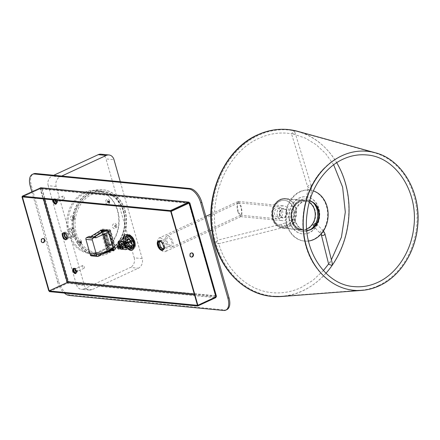 <?xml version="1.0" encoding="UTF-8"?>
<svg xmlns="http://www.w3.org/2000/svg" width="440" height="440" viewBox="0 0 440 440"><rect width="100%" height="100%" fill="white"/><g stroke="black" fill="none" stroke-linecap="round" stroke-linejoin="round"><path stroke-width="0.33" stroke-dasharray="2.2 1.65" d="M54.032 199.964A2.096 1.084 65.2 0 1 54.423 199.436A2.096 1.084 65.2 0 1 56.502 201.454A2.096 1.084 65.2 0 1 56.48 202.939M55.072 200.068A2.096 1.084 65.2 0 1 55.506 198.935A2.096 1.084 65.2 0 1 57.585 200.954A2.096 1.084 65.2 0 1 57.266 202.736A2.096 1.084 65.2 0 1 56.474 202.615M67.315 236.247A3.724 1.931 65.2 0 1 66.748 239.421A3.724 1.931 65.2 0 1 66.44 239.509A3.724 1.931 65.2 0 0 66.748 239.421A3.724 1.931 65.2 0 0 67.315 236.247A3.724 1.931 65.2 0 0 63.619 232.656A3.724 1.931 65.2 0 1 67.315 236.247M64.059 232.947A3.724 1.931 65.2 0 1 64.702 232.155A3.724 1.931 65.2 0 1 68.398 235.741A3.724 1.931 65.2 0 1 67.837 238.915A3.724 1.931 65.2 0 1 66.814 238.898M74.613 268.807A2.096 1.084 65.2 0 1 76.269 270.859A2.096 1.084 65.2 0 1 76.252 272.338M74.855 269.016A2.096 1.084 65.2 0 1 75.273 268.334A2.096 1.084 65.2 0 1 77.352 270.353A2.096 1.084 65.2 0 1 77.033 272.14A2.096 1.084 65.2 0 1 76.246 272.019M132.358 240.955A6.754 3.498 65.2 0 1 132.963 242.622A6.754 3.498 65.2 0 1 133.331 244.613M131.236 248.545A6.754 3.498 65.2 0 1 125.241 241.874A6.754 3.498 65.2 0 1 125.681 236.544M126.847 235.961A6.754 3.498 65.2 0 1 127.347 235.615A6.754 3.498 65.2 0 1 134.046 242.121A6.754 3.498 65.2 0 1 133.023 247.869A6.754 3.498 65.2 0 1 132.44 248.034M132.319 248.045A6.754 3.498 65.2 0 1 126.324 241.368A6.754 3.498 65.2 0 1 126.764 236.044M226.875 309.634A13.97 7.238 65.2 0 1 224.714 309.975L70.252 294.971A13.97 7.238 65.2 0 1 58.559 281.182L31.372 185.752A13.97 7.238 65.2 0 1 33.495 173.855M112.162 249.062L108.207 248.677L102.894 230.027L109.555 230.67L114.868 249.326L113.328 249.178M159.632 240.961A4.752 2.458 65.2 0 1 160.149 240.537A4.752 2.458 65.2 0 1 163.576 242.429L165.077 247.693A4.752 2.458 65.2 0 1 164.137 249.156A4.752 2.458 65.2 0 1 163.482 249.277M58.559 281.182L57.47 281.683L31.856 191.757M57.47 281.683A13.97 7.238 -114.8 0 0 59.241 286.215M59.274 286.291A13.97 7.238 -114.8 0 0 64.372 293.084M108.196 231.149L113.509 249.799M111.568 249.612L107.124 249.178L101.811 230.527L102.894 230.027M104.577 231.049L101.376 230.742L101.833 230.527L105.55 230.89M159.511 240.922A4.752 2.458 65.2 0 1 162.492 242.93L163.037 244.838M163.636 246.95L163.994 248.193A4.752 2.458 65.2 0 1 163.433 249.392M108.207 248.677L107.124 249.178M109.555 230.67L108.466 231.176M114.868 249.326L113.784 249.827M163.576 242.429L162.492 242.93M165.077 247.693L163.994 248.193M42.62 242.616A2.096 1.716 -84.5 0 1 42.405 242.611A2.096 1.716 -84.5 0 1 40.981 241.28A2.096 1.716 -84.5 0 1 42.806 238.441A2.096 1.716 -84.5 0 1 43.021 238.48M191.329 257.059A2.096 1.716 -84.5 0 1 191.114 257.054A2.096 1.716 -84.5 0 1 189.69 255.723A2.096 1.716 -84.5 0 1 191.516 252.885A2.096 1.716 -84.5 0 1 191.73 252.923M53.543 199.92A2.794 1.447 65.2 0 1 54.126 198.803A2.794 1.447 65.2 0 1 56.898 201.493A2.794 1.447 65.2 0 1 56.474 203.874A2.794 1.447 65.2 0 1 56.155 203.946M73.634 268.4A2.794 1.447 65.2 0 1 73.898 268.202A2.794 1.447 65.2 0 1 76.67 270.897A2.794 1.447 65.2 0 1 76.246 273.273A2.794 1.447 65.2 0 1 75.928 273.345M125.301 234.795A8.382 4.34 65.2 0 1 125.582 234.641A8.382 4.34 65.2 0 1 133.892 242.71A8.382 4.34 65.2 0 1 132.621 249.854A8.382 4.34 65.2 0 1 132.325 249.964M128.986 249.051A8.382 4.34 65.2 0 1 124.306 241.78A8.382 4.34 65.2 0 1 123.838 237.936M123.239 239.041A8.382 4.34 -114.8 0 0 123.728 242.049A8.382 4.34 -114.8 0 0 127.754 248.787M158.631 240.867A5.121 2.651 65.2 0 1 158.906 240.702A5.121 2.651 65.2 0 1 163.988 245.636A5.121 2.651 65.2 0 1 163.213 249.997A5.121 2.651 65.2 0 1 162.905 250.096M55.512 200.112A2.794 1.447 -114.8 0 0 53.548 199.067A2.794 1.447 -114.8 0 0 53.009 199.865M100.782 230.582L106.332 250.058L110.913 250.503M101.321 230.17L101.228 229.84L108.68 230.56L114.367 250.514L113.691 250.448M110.963 250.184L106.909 249.794L101.409 230.489M40.321 187.836L40.519 188.529L41.531 188.936L42.108 188.667L40.073 188.546L66.825 282.464L67.975 281.765M67.749 282.111L68.552 281.496L67.502 283.267L67.309 282.574M48.752 290.834L67.249 282.507M44.407 199.029L41.531 188.936L40.496 188.59L22.534 196.906M22.396 196.73L40.496 188.59L43.444 198.935M189.206 203.032L40.519 188.529L22.446 196.9M40.519 188.529L188.931 202.879M40.887 187.754L42.108 188.667L189.651 203L216.09 295.823L215.512 296.093L215.534 296.907L197.461 305.277M49.434 291.632L67.502 283.267L215.716 297.66L215.518 296.967L197.549 305.283M194.513 294.927L215.518 296.967L215.512 296.093L188.782 202.989L215.512 296.093L194.26 294.03M216.299 296.709L216.09 295.823L216.436 296.241M188.782 202.989L189.068 203.264L188.342 203.192M215.963 296.951L215.534 296.907M106.332 250.058L106.909 249.794M100.645 230.104L101.228 229.84M113.79 250.784L114.367 250.514M108.103 230.83L108.68 230.56M170.484 245.405A4.191 2.173 65.2 0 1 167.167 241.846A4.191 2.173 65.2 0 1 167.613 237.699A4.191 2.173 65.2 0 1 168.262 237.595A4.191 2.173 65.2 0 1 171.578 241.159A4.191 2.173 65.2 0 1 171.132 245.306A4.191 2.173 65.2 0 1 170.484 245.405M160.419 246.246A4.191 2.173 65.2 0 1 159.5 243.029M160.144 241.197A4.191 2.173 65.2 0 1 160.38 241.043A4.191 2.173 65.2 0 1 161.029 240.944A4.191 2.173 65.2 0 1 164.351 244.503A4.191 2.173 65.2 0 1 163.906 248.65A4.191 2.173 65.2 0 1 163.636 248.738M281.094 211.255A4.191 3.432 -84.5 0 1 277.437 216.931A4.191 3.432 -84.5 0 1 274.588 214.269A4.191 3.432 -84.5 0 1 278.245 208.588A4.191 3.432 -84.5 0 1 281.094 211.255M286.418 211.772A4.191 3.432 -84.5 0 1 282.761 217.448A4.191 3.432 -84.5 0 1 279.912 214.786A4.191 3.432 -84.5 0 1 283.569 209.105A4.191 3.432 -84.5 0 1 286.418 211.772M237.969 212.13C236.874 207.746 236.72 204.402 237.512 202.097L238.365 201.443L241.01 205.942C242.11 210.326 242.259 213.67 241.466 215.974L240.614 216.629L237.969 212.13M160.166 237.908A7.453 3.861 65.2 0 1 166.067 244.239A7.453 3.861 65.2 0 1 165.275 251.609A7.453 3.861 65.2 0 1 164.12 251.79A7.453 3.861 65.2 0 1 158.219 245.46A7.453 3.861 65.2 0 1 159.011 238.09A7.453 3.861 65.2 0 1 160.166 237.908M277.382 215.958A7.453 6.1 -84.5 0 1 283.888 205.865A7.453 6.1 -84.5 0 1 288.948 210.601A7.453 6.1 -84.5 0 1 282.447 220.693A7.453 6.1 -84.5 0 1 277.382 215.958M241.098 214.676C241.742 212.801 241.615 210.084 240.73 206.525L238.579 202.868L237.886 203.396C237.243 205.271 237.364 207.988 238.255 211.547L240.405 215.204L241.098 214.676M282.541 210.584A6.056 4.956 -84.5 0 1 277.255 218.785A6.056 4.956 -84.5 0 1 273.141 214.935A6.056 4.956 -84.5 0 1 278.427 206.734A6.056 4.956 -84.5 0 1 282.541 210.584M170.979 247.143A6.056 3.135 65.2 0 1 166.183 241.995A6.056 3.135 65.2 0 1 166.826 236.011A6.056 3.135 65.2 0 1 167.767 235.862A6.056 3.135 65.2 0 1 172.562 241.005A6.056 3.135 65.2 0 1 171.913 246.994A6.056 3.135 65.2 0 1 170.979 247.143M289.284 218.064A18.628 15.246 -84.5 0 1 306.273 196.806A18.628 15.246 -84.5 0 1 319.66 212.63A18.628 15.246 -84.5 0 1 302.671 233.888A18.628 15.246 -84.5 0 1 289.284 218.064M289.014 218.037A18.628 15.246 -84.5 0 1 306.004 196.785A18.628 15.246 -84.5 0 1 319.396 212.608A18.628 15.246 -84.5 0 1 302.407 233.86A18.628 15.246 -84.5 0 1 289.014 218.037M287.04 212.586A4.752 3.889 -84.5 0 1 282.706 218.004A4.752 3.889 -84.5 0 1 279.29 213.972A4.752 3.889 -84.5 0 1 283.624 208.549A4.752 3.889 -84.5 0 1 287.04 212.586M287.304 212.614A4.752 3.889 -84.5 0 1 282.975 218.031A4.752 3.889 -84.5 0 1 279.56 213.994A4.752 3.889 -84.5 0 1 283.894 208.577A4.752 3.889 -84.5 0 1 287.304 212.614M306.796 230.483A14.9 12.194 -84.5 0 1 305.695 230.439A14.9 12.194 -84.5 0 1 294.982 217.745A14.9 12.194 -84.5 0 1 303.182 201.724A14.9 12.194 -84.5 0 1 308.577 200.772A14.9 12.194 -84.5 0 1 309.666 200.943M309.645 201.014A14.9 12.194 95.5 0 0 308.044 200.722A14.9 12.194 95.5 0 0 302.649 201.674A14.9 12.194 95.5 0 0 294.448 217.696A14.9 12.194 95.5 0 0 305.162 230.384A14.9 12.194 95.5 0 0 306.79 230.412M299.805 191.697A25.608 20.96 -84.5 0 1 309.078 190.064A25.608 20.96 -84.5 0 1 327.492 211.871A25.608 20.96 -84.5 0 1 313.395 239.41A25.608 20.96 -84.5 0 1 304.128 241.043A25.608 20.96 -84.5 0 1 285.709 219.236A25.608 20.96 -84.5 0 1 299.805 191.697M308.468 241.043A25.608 20.96 -84.5 0 1 304.661 241.098A25.608 20.96 -84.5 0 1 286.242 219.285A25.608 20.96 -84.5 0 1 300.339 191.747A25.608 20.96 -84.5 0 1 309.611 190.113A25.608 20.96 -84.5 0 1 313.341 190.899M217.431 240.416L216.458 241.912L218.191 243.078L218.559 243.788L216.255 242.93L217.657 240.174C206.377 200.86 226.171 152.361 259.006 138.314C268.362 134.019 277.932 132.33 287.711 133.249L291.495 133.755L293.953 131.032L295.053 132.66L293.661 134.173L305.36 138.105L316.173 144.689L325.727 153.692L333.668 164.808M325.974 273.229A83.435 68.283 -84.5 0 1 302.759 290.752A83.435 68.283 -84.5 0 1 282.243 296.17A83.435 68.283 -84.5 0 1 213.24 230.835A83.435 68.283 -84.5 0 1 258.478 135.311A83.435 68.283 -84.5 0 1 298.21 131.758A83.435 68.283 -84.5 0 1 336.71 162.685M329.054 263.533L330.22 262.07L332.272 263.312M293.793 134.195L291.935 133.216L291.495 133.755L307.687 186.84A1.865 1.034 163 0 0 308.462 187.391A1.865 1.034 163 0 0 309.04 187.424A1.865 1.034 163 0 0 311.25 185.757A1.865 1.034 163 0 0 310.481 185.207A1.865 1.034 163 0 0 309.898 185.174A1.865 1.034 163 0 0 307.687 186.84L307.802 189.59L311.476 190.179L307.802 189.59L306.042 200.536L309.634 201.047M378.417 285.632A69.669 57.019 -84.5 0 1 361.284 290.158A69.669 57.019 -84.5 0 1 315.48 266.514A69.669 57.019 -84.5 0 1 325.116 167.255A69.669 57.019 -84.5 0 1 341.44 155.837A69.669 57.019 -84.5 0 1 374.622 152.867A69.669 57.019 -84.5 0 1 417.043 215.622A69.669 57.019 -84.5 0 1 378.417 285.632M309.601 201.163L306.377 200.58M307.824 200.701L306.042 200.536M293.568 219.027C292.424 220.094 292.754 221.254 294.558 222.497C295.504 221.524 295.174 220.363 293.568 219.027L284.636 223.075A1.865 0.963 65.2 0 1 284.928 223.031A1.865 0.963 65.2 0 1 286.484 224.868A1.865 0.963 65.2 0 1 286.204 226.457A1.865 0.963 65.2 0 1 285.912 226.501A1.865 0.963 65.2 0 1 284.356 224.664A1.865 0.963 65.2 0 1 284.636 223.075L281.468 224.169L282.375 227.782L281.468 224.169L217.657 240.174M294.558 222.497L286.204 226.457L282.375 227.782L218.559 243.788M76.175 271.513A1.535 0.797 -114.8 0 0 76.56 271.667A1.535 0.797 -114.8 0 0 76.802 271.634A1.535 0.797 -114.8 0 0 76.962 270.111A1.535 0.797 -114.8 0 0 75.746 268.807A1.535 0.797 -114.8 0 0 75.51 268.846A1.535 0.797 -114.8 0 0 75.196 269.396M82.973 265.457A1.535 0.797 -114.8 0 0 82.737 265.496A1.535 0.797 -114.8 0 0 82.572 267.02A1.535 0.797 -114.8 0 0 83.793 268.323A1.535 0.797 -114.8 0 0 84.029 268.285A1.535 0.797 -114.8 0 0 84.194 266.767A1.535 0.797 -114.8 0 0 82.973 265.457M71.445 236.088C72.342 236.044 72.595 235.24 72.204 233.684L69.96 230.879C69.003 230.956 68.684 231.787 69.008 233.371L71.445 236.088L71.868 236.022L67.441 238.073A2.794 1.447 -114.8 0 0 67.744 235.306A2.794 1.447 -114.8 0 0 65.527 232.936A2.794 1.447 -114.8 0 0 65.098 233.002A2.794 1.447 -114.8 0 0 64.73 233.338M66.952 238.134A2.794 1.447 -114.8 0 0 67.012 238.139A2.794 1.447 -114.8 0 0 67.441 238.073M69.96 230.879L65.098 233.002M56.408 202.114A1.535 0.797 -114.8 0 0 56.793 202.268A1.535 0.797 -114.8 0 0 57.03 202.23A1.535 0.797 -114.8 0 0 57.195 200.712A1.535 0.797 -114.8 0 0 55.979 199.403A1.535 0.797 -114.8 0 0 55.737 199.441A1.535 0.797 -114.8 0 0 55.418 200.101M63.206 196.059A1.535 0.797 -114.8 0 0 62.97 196.091A1.535 0.797 -114.8 0 0 62.805 197.615A1.535 0.797 -114.8 0 0 64.02 198.919A1.535 0.797 -114.8 0 0 64.257 198.88A1.535 0.797 -114.8 0 0 64.422 197.362A1.535 0.797 -114.8 0 0 63.206 196.059M74.602 233.915A31.664 25.916 95.5 0 0 96.118 254.051A31.664 25.916 95.5 0 0 123.756 211.156A31.664 25.916 95.5 0 0 102.24 191.021A31.664 25.916 95.5 0 0 74.602 233.915M68.211 233.294A31.664 25.916 95.5 0 0 89.727 253.435A31.664 25.916 95.5 0 0 117.365 210.535A31.664 25.916 95.5 0 0 95.849 190.399A31.664 25.916 95.5 0 0 68.211 233.294M53.741 175.274L51.997 176.083L59.983 176.858A7.453 6.1 95.5 0 0 56.177 186.478L84.348 285.373A7.453 6.1 95.5 0 0 89.413 290.114A7.453 6.1 95.5 0 0 92.109 289.636L138.375 268.219A7.453 6.1 95.5 0 0 142.18 258.599L120.285 181.737M61.732 176.049L59.983 176.858M56.177 186.478L48.191 185.697L76.362 284.598L84.348 285.373M92.109 289.636L84.123 288.86L130.383 267.443L138.375 268.219M142.18 258.599L134.189 257.824L106.018 158.923L114.01 159.698M84.123 288.86A7.453 6.1 -84.5 0 1 81.422 289.339A7.453 6.1 -84.5 0 1 76.362 284.598M48.191 185.697A7.453 6.1 -84.5 0 1 51.997 176.083M100.958 154.187A7.453 6.1 -84.5 0 1 106.018 158.923M134.189 257.824A7.453 6.1 -84.5 0 1 130.383 267.443M132.589 240.972L133.474 240.378L134.459 243.848L132.138 245.245L126.275 247.385M133.474 240.378L132.649 240.757L133.639 244.228M131.148 241.775L132.138 245.245M126.159 243.507L127.149 246.978M133.645 244.404L134.459 243.848M123.206 244.371L119.614 246.736L123.431 244.398L126.896 243.111L123.206 244.371L122.221 240.906L118.63 243.265L119.614 246.736M118.63 243.265L119.499 242.864L120.489 246.334M119.499 242.864L122.441 240.928L123.431 244.398M122.441 240.928L125.087 240.026L126.077 243.496M125.087 240.026L125.912 239.641L126.896 243.111M125.912 239.641L122.221 240.906M132.842 240.477L133.331 242.181M133.403 242.149L132.918 240.438M132.842 240.18C132.429 240.719 132.644 241.461 133.48 242.407C133.914 241.857 133.705 241.115 132.842 240.18L132.77 240.213C133.633 241.148 133.843 241.89 133.403 242.44C132.567 241.494 132.358 240.757 132.77 240.213M133.282 245.377C131.351 244.453 128.673 234.889 130.812 236.401C133.27 237.028 135.905 246.802 133.282 245.377L133.095 245.729L133.689 245.768L132.99 246.092A5.121 2.651 65.2 0 1 132.192 246.213A5.121 2.651 65.2 0 1 128.139 241.863A5.121 2.651 65.2 0 1 128.684 236.797A5.121 2.651 65.2 0 1 129.476 236.671A5.121 2.651 65.2 0 1 133.535 241.021A5.121 2.651 65.2 0 1 132.99 246.092M130.454 236.22L129.971 236.198L130.454 236.22C128.156 234.768 130.977 244.811 133.095 245.729M133.172 245.762C135.944 246.983 133.095 236.836 130.493 236.236M132.803 246.917A6.056 3.135 65.2 0 1 128.007 241.769A6.056 3.135 65.2 0 1 128.656 235.785A6.056 3.135 65.2 0 1 129.591 235.637A6.056 3.135 65.2 0 1 134.387 240.779A6.056 3.135 65.2 0 1 133.738 246.769A6.056 3.135 65.2 0 1 132.803 246.917M132.44 247.082A6.056 3.135 65.2 0 1 127.65 241.94A6.056 3.135 65.2 0 1 128.293 235.95A6.056 3.135 65.2 0 1 129.228 235.802A6.056 3.135 65.2 0 1 134.024 240.95A6.056 3.135 65.2 0 1 133.381 246.934A6.056 3.135 65.2 0 1 132.44 247.082M129.47 235.202A6.518 3.377 65.2 0 1 132.292 236.885A6.518 3.377 65.2 0 1 135.256 243.282A6.518 3.377 65.2 0 1 132.93 247.346A6.518 3.377 65.2 0 1 127.468 240.911A6.518 3.377 65.2 0 1 129.47 235.202M130.856 241.874A6.611 3.427 65.2 0 1 131.742 245.482M128.43 235.587A6.611 3.427 65.2 0 1 133.667 241.203A6.611 3.427 65.2 0 1 132.963 247.742A6.611 3.427 65.2 0 1 131.94 247.902A6.611 3.427 65.2 0 1 126.704 242.286A6.611 3.427 65.2 0 1 127.408 235.747A6.611 3.427 65.2 0 1 128.43 235.587M123.805 243.958L124.856 247.638M119.35 244.679L120.115 247.368L120.648 247.423L119.807 244.464M121.407 243.727L122.513 247.605L123.046 247.654L122.205 244.701M118.778 244.943L119.092 246.043M131.373 247.115L126.016 246.593L120.593 249.101A6.287 3.256 65.2 0 1 120.302 248.721M120.137 248.479A6.287 3.256 65.2 0 1 119.532 247.484M120.604 249.106L121.501 249.189M119.46 247.346L124.883 244.838L123.624 240.416A6.287 3.256 65.2 0 1 123.789 238.782M123.624 240.416L118.201 242.924M126.016 246.593A6.287 3.256 65.2 0 1 124.883 244.838M130.543 241.984L131.543 245.482A6.287 3.256 65.2 0 1 131.543 245.548M131.543 245.482L130.966 245.751M128.029 248.661A6.611 3.427 65.2 0 1 123.514 238.915M130.823 240.367A46.563 11.578 -15.9 0 0 131.687 240.845L131.615 240.587A46.563 11.578 164.1 0 1 130.751 240.103L130.675 240.141A46.657 11.6 -15.9 0 0 131.538 240.62L131.615 240.587M131.615 240.878A46.657 11.6 164.1 0 1 130.746 240.4M125.422 241.643L124.894 241.593L126.126 245.927L126.66 245.982L125.422 241.643L121.809 243.315M126.66 245.982L123.046 247.654M126.126 245.927L122.513 247.605M124.894 241.593L121.275 243.265M123.03 241.412L122.496 241.357L123.728 245.696L124.262 245.746L123.03 241.412L119.411 243.084M124.262 245.746L120.648 247.423M123.728 245.696L120.115 247.368M122.496 241.357L118.883 243.034M127.82 241.874L127.287 241.824L128.524 246.164L129.058 246.213L127.82 241.874L124.207 243.551M129.058 246.213L125.444 247.885M128.524 246.164L125.367 247.621M127.287 241.824L123.673 243.496M119.185 247.687A0.929 0.764 -84.5 0 1 118.811 245.911A0.929 0.764 -84.5 0 1 119.356 245.911M119.961 247.522A0.929 0.764 95.5 0 0 119.801 245.96M127.204 245.207L126.22 241.736L125.791 241.698L126.781 245.168L127.204 245.207L122.018 247.61M121.479 247.858L120.225 248.441M126.22 241.736L121.924 243.722M126.781 245.168L118.465 249.013M119.697 246.235A0.929 0.764 -84.5 0 1 119.801 246.956M125.791 241.698L121.864 243.513M121.583 247.918A0.929 0.764 -84.5 0 1 121.209 246.142A0.929 0.764 -84.5 0 1 121.754 246.142M129.602 245.438L128.612 241.967L128.189 241.929L129.179 245.399L129.602 245.438L125.312 247.429M128.612 241.967L124.322 243.958M129.179 245.399L120.863 249.249M128.189 241.929L124.262 243.744M106.139 235.554L109.104 245.966L108.961 246.373L106.563 246.142L106.172 245.68L103.279 234.872L105.749 235.092L106.139 235.554L109.389 234.047L112.354 244.459L109.104 245.966M103.862 235.752L104.929 235.857L107.646 245.399L106.585 245.3L103.862 235.752L105.672 234.916L106.739 235.021L104.929 235.857M106.986 231.033L107.811 230.929L107.69 230.494L102.9 230.329M107.811 230.929L104.616 230.615L104.495 230.181M114.725 249.733A1.397 0.726 -114.8 0 0 114.939 249.7A1.397 0.726 -114.8 0 0 115.154 248.507L115.511 248.341L110.572 230.989L110.209 231.16A1.397 0.726 -114.8 0 0 109.038 229.779L102.647 229.157A1.397 0.726 -114.8 0 0 102.432 229.191A1.397 0.726 -114.8 0 0 102.218 230.384L107.162 247.731A1.397 0.726 -114.8 0 0 108.334 249.112L115.082 249.563L108.334 249.112M110.209 231.16L115.154 248.507M98.214 256.394L91.817 255.772L94.347 254.601L94.105 253.737L107.839 247.379L103.142 230.896L105.919 231.165M108.262 231.391L109.533 231.512L114.23 247.995L113.141 248.501M107.839 247.379L114.23 247.995M112.855 248.633L112.755 248.276L109.56 247.962L105.952 251.103L95.821 254.32L95.948 254.76L106.436 251.372L109.681 248.397L109.56 247.962M112.877 248.71L109.681 248.397M101.816 253.743L99.017 254.634L99.143 255.068L100.743 255.222M99.017 254.634L95.821 254.32M94.347 254.601L99.143 255.068L100.568 254.617M94.105 253.737L100.496 254.359M108.444 232.018L109.533 231.512M91.817 255.772A1.397 1.144 -84.5 0 1 91.311 255.865M103.142 230.896L89.408 237.254L89.161 236.385M109.038 229.779L102.647 229.157M109.401 229.614L110.897 231.088L115.566 247.467L115.264 248.336L109.467 247.77L108.642 246.796L103.972 230.417L104.28 229.554L110.528 230.373L110.16 229.966L110.572 230.989M115.566 247.467L115.687 248.952L115.566 247.467M102.218 230.384L102.581 230.214L107.525 247.566L107.162 247.731M93.951 236.852L94.078 237.287L90.882 236.979L100.271 231.16L104.616 230.615M89.408 237.254L95.799 237.875M90.755 236.539L90.882 236.979M109.274 251.851L106.079 251.543M109.632 251.686L106.436 251.372M109.56 251.422L106.365 251.114M110.281 251.091L107.085 250.778M110.209 250.828L107.014 250.52M110.93 250.492L107.734 250.184M110.858 250.234L107.663 249.926M111.579 249.898L108.383 249.59M111.507 249.64L108.312 249.326M112.228 249.304L109.032 248.996M112.156 249.046L108.961 248.732M107.245 251.229L105.952 251.103M112.755 248.276L111.755 249.139M107.69 230.494L106.964 230.824L103.697 230.257M106.964 230.824L103.769 230.516M106.167 230.901L102.971 230.588M102.63 230.456L102.102 230.406M105.369 230.973L102.174 230.665M101.035 230.604L100.507 230.555M103.78 231.121L100.584 230.813M103.466 231.468L100.271 231.16M94.078 237.287L94.672 236.918M106.739 235.021L109.456 244.563L107.646 245.399M109.456 244.563L108.389 244.459L106.585 245.3M108.389 244.459L105.672 234.916M102.581 230.214L103.01 228.993M115.511 248.341L115.082 249.563M108.691 248.947L107.525 247.566M115.264 248.336L115.346 249.508L114.939 249.7M109.659 229.658L110.16 229.966M102.432 229.191L104.28 229.554M81.505 241.335A2.563 2.096 95.5 0 0 78.837 239.872A2.563 2.096 95.5 0 0 77.528 243.177A2.563 2.096 95.5 0 0 80.196 244.64A2.563 2.096 95.5 0 0 81.505 241.335M79.035 242.836A1.441 1.183 -84.5 0 1 81.279 241.797A1.441 1.183 -84.5 0 1 79.035 242.836M74.586 217.041A2.563 2.096 95.5 0 0 71.918 215.578A2.563 2.096 95.5 0 0 70.609 218.884A2.563 2.096 95.5 0 0 73.276 220.352A2.563 2.096 95.5 0 0 74.586 217.041M72.743 218.405A0.979 0.803 -84.5 0 1 74.261 217.701A0.979 0.803 -84.5 0 1 72.743 218.405M109.643 200.811A2.563 2.096 95.5 0 0 106.975 199.347A2.563 2.096 95.5 0 0 105.666 202.653A2.563 2.096 95.5 0 0 108.334 204.116A2.563 2.096 95.5 0 0 109.643 200.811M107.173 202.312A1.441 1.183 -84.5 0 1 109.417 201.278A1.441 1.183 -84.5 0 1 107.173 202.312M116.562 225.104A2.563 2.096 95.5 0 0 113.894 223.636A2.563 2.096 95.5 0 0 112.585 226.941A2.563 2.096 95.5 0 0 115.253 228.41A2.563 2.096 95.5 0 0 116.562 225.104M114.719 226.463A0.979 0.803 -84.5 0 1 116.237 225.759A0.979 0.803 -84.5 0 1 114.719 226.463M73.172 218.444A0.979 0.803 -84.5 0 1 74.69 217.74A0.979 0.803 -84.5 0 1 73.172 218.444M115.148 226.507A0.979 0.803 -84.5 0 1 116.666 225.803A0.979 0.803 -84.5 0 1 115.148 226.507M74.069 229.746A31.196 25.531 -84.5 0 1 102.196 191.483A31.196 25.531 -84.5 0 1 123.398 211.327A31.196 25.531 -84.5 0 1 96.162 253.589A31.196 25.531 -84.5 0 1 76.296 237.551L70.703 237.006A31.196 25.531 -84.5 0 0 90.569 253.044A31.196 25.531 -84.5 0 0 117.805 210.782A31.196 25.531 -84.5 0 0 96.602 190.944A31.196 25.531 -84.5 0 0 68.481 229.202L71.407 229.488L73.717 228.415L75.944 236.225L73.634 237.292L71.407 229.488L74.069 229.746L76.296 237.551M125.109 210.683A33.061 27.06 -84.5 0 1 96.25 255.47A33.061 27.06 -84.5 0 1 73.783 234.443A33.061 27.06 -84.5 0 1 102.641 189.656A33.061 27.06 -84.5 0 1 125.109 210.683M124.839 210.656A33.061 27.06 -84.5 0 1 95.986 255.442A33.061 27.06 -84.5 0 1 73.519 234.421A33.061 27.06 -84.5 0 1 102.377 189.629A33.061 27.06 -84.5 0 1 124.839 210.656M81.45 242.017A0.979 0.803 95.5 0 0 79.932 242.721A0.979 0.803 95.5 0 0 81.45 242.017M80.091 242.737A0.979 0.803 -84.5 0 1 81.609 242.033A0.979 0.803 -84.5 0 1 80.091 242.737M109.588 201.493A0.979 0.803 95.5 0 0 108.07 202.197A0.979 0.803 95.5 0 0 109.588 201.493M108.229 202.213A0.979 0.803 -84.5 0 1 109.747 201.509A0.979 0.803 -84.5 0 1 108.229 202.213M108.735 201.223L108.867 201.696L109.389 201.718L108.933 201.927L109.071 202.4L108.785 201.993L108.334 202.202L108.735 201.223L108.246 201.069L108.939 201.713L108.345 202.521L107.651 201.878L108.246 201.069M109.324 201.487L108.829 201.333M108.867 201.696L108.378 201.542M108.587 201.295L107.971 201.196M108.719 201.768L108.103 201.669M108.268 201.977L107.651 201.878M108.334 202.202L107.762 202.257M108.785 201.993L108.213 202.048M108.922 202.466L108.345 202.521M109.071 202.4L108.62 202.395M108.933 201.927L108.488 201.922M109.389 201.718L108.939 201.713M80.784 242.99L80.647 242.517L80.13 242.501L80.597 241.747L80.729 242.22L81.252 242.237L80.795 242.451L80.933 242.924L79.624 242.781L80.108 241.588L80.8 242.237L80.207 243.045M80.196 242.726L79.624 242.781M80.647 242.517L80.075 242.572M80.933 242.924L80.482 242.919M80.795 242.451L80.35 242.446M81.252 242.237L80.8 242.237M81.186 242.011L80.691 241.852M80.729 242.22L80.239 242.061M80.597 241.747L80.108 241.588M80.449 241.819L79.833 241.72M80.581 242.292L79.965 242.193M80.13 242.501L79.514 242.402M73.717 228.415L70.791 228.129L73.013 235.939L70.703 237.006M70.791 228.129L68.481 229.202M75.944 236.225L73.013 235.939M30.289 186.257L31.372 185.752M69.168 295.471L70.252 294.971M224.714 309.975L223.63 310.475M41.531 188.936L188.177 203.181M216.09 295.823L68.552 281.496L42.108 188.667M294.069 211.404A13.041 10.67 -84.5 0 1 284.581 226.182A13.041 10.67 -84.5 0 1 272.8 215.204A13.041 10.67 -84.5 0 1 282.282 200.426A13.041 10.67 -84.5 0 1 294.069 211.404M296.005 211.277A14.438 11.814 -84.5 0 1 282.838 227.75A14.438 11.814 -84.5 0 1 272.459 215.485A14.438 11.814 -84.5 0 1 285.626 199.012A14.438 11.814 -84.5 0 1 296.005 211.277M306.675 228.932A14.438 11.814 -84.5 0 1 302.011 229.609A14.438 11.814 -84.5 0 1 291.632 217.349A14.438 11.814 -84.5 0 1 304.799 200.877A14.438 11.814 -84.5 0 1 309.249 202.439M311.053 229.191A16.297 13.338 -84.5 0 1 291.181 217.723A16.297 13.338 -84.5 0 1 298.491 201.086A16.297 13.338 -84.5 0 1 313.594 203.032M317.499 212.944A16.297 13.338 -84.5 0 1 305.641 231.418A16.297 13.338 -84.5 0 1 290.911 217.696A16.297 13.338 -84.5 0 1 302.77 199.221A16.297 13.338 -84.5 0 1 317.499 212.944M315.557 213.07A14.9 12.194 -84.5 0 1 301.966 230.076A14.9 12.194 -84.5 0 1 291.252 217.415A14.9 12.194 -84.5 0 1 304.849 200.415A14.9 12.194 -84.5 0 1 315.557 213.07M272.079 215.551A14.9 12.194 -84.5 0 1 285.67 198.55A14.9 12.194 -84.5 0 1 296.384 211.211A14.9 12.194 -84.5 0 1 282.793 228.212A14.9 12.194 -84.5 0 1 272.079 215.551M272.531 215.177A13.041 10.67 -84.5 0 1 282.018 200.398A13.041 10.67 -84.5 0 1 293.799 211.376A13.041 10.67 -84.5 0 1 284.317 226.155A13.041 10.67 -84.5 0 1 272.531 215.177M315.86 223.322A16.297 13.338 -84.5 0 1 313.83 226.518M322.619 231.803A1.865 0.886 -44.6 0 0 322.877 230.395A1.865 0.886 -44.6 0 0 322.559 230.252A1.865 0.886 -44.6 0 0 320.485 231.6A1.865 0.886 -44.6 0 0 320.227 233.007A1.865 0.886 -44.6 0 0 320.546 233.151A1.865 0.886 -44.6 0 0 322.619 231.803M324.825 233.415A1.865 1.65 -14 0 0 321.211 234.316L314.171 226.87M375.232 152.746A69.844 57.167 -84.5 0 1 417.764 215.666A69.844 57.167 -84.5 0 1 379.038 285.852M297.748 131.34A83.809 68.591 -84.5 0 1 348.783 206.833A83.809 68.591 -84.5 0 1 302.313 291.049A83.809 68.591 -84.5 0 1 281.71 296.494M130.812 236.401L130.68 236.242C131.153 235.961 132.198 237.49 133.815 240.812C134.464 244.574 134.425 246.23 133.689 245.768M128.601 234.498A7.568 3.922 65.2 0 1 131.885 236.451A7.568 3.922 65.2 0 1 135.322 243.876A7.568 3.922 65.2 0 1 132.621 248.595A7.568 3.922 65.2 0 1 126.286 241.126A7.568 3.922 65.2 0 1 128.601 234.498M132.473 248.787A7.684 3.982 -114.8 0 0 133.661 248.6A7.684 3.982 -114.8 0 0 134.481 240.999A7.684 3.982 -114.8 0 0 128.398 234.471A7.684 3.982 -114.8 0 0 127.21 234.657A7.684 3.982 -114.8 0 0 126.39 242.259A7.684 3.982 -114.8 0 0 132.473 248.787M128.364 234.487A7.684 3.982 65.2 0 1 134.447 241.016A7.684 3.982 65.2 0 1 133.628 248.617A7.684 3.982 65.2 0 1 132.44 248.804A7.684 3.982 65.2 0 1 126.357 242.275A7.684 3.982 65.2 0 1 127.177 234.674A7.684 3.982 65.2 0 1 128.364 234.487M132.149 248.639A7.403 3.834 -114.8 0 0 134.42 242.154A7.403 3.834 -114.8 0 0 128.222 234.85A7.403 3.834 -114.8 0 0 125.95 241.335A7.403 3.834 -114.8 0 0 132.149 248.639M108.961 246.373L112.211 244.865L109.819 244.635A0.468 0.38 -84.5 0 1 110.303 244.899A0.929 0.484 65.2 0 1 109.522 243.98L106.557 233.569A0.929 0.484 65.2 0 1 106.843 232.755L109.236 232.986A0.929 0.484 65.2 0 1 110.017 233.904L109.389 234.047L108.999 233.591L105.749 235.092M110.303 244.899L112.695 245.135A0.929 0.484 65.2 0 0 112.981 244.316L110.017 233.904M103.351 234.861L106.601 233.354L108.999 233.591A0.468 0.38 -84.5 0 0 109.236 232.986M106.172 245.68L109.428 244.173L106.458 233.761L103.208 235.268M112.695 245.135A0.468 0.38 -84.5 0 0 112.382 244.838L112.211 244.865A0.468 0.38 -84.5 0 1 112.382 244.838L110 244.607L109.61 244.019L109.819 244.635L106.563 246.142M110.897 231.088L110.484 230.632M108.642 246.796L107.684 247.885M102.547 229.862L103.972 230.417M108.51 248.864L109.467 247.77M109.032 246.362L112.981 244.316M106.843 232.755A0.468 0.38 -84.5 0 1 106.601 233.354L106.557 233.569M103.279 234.872L106.618 233.294L109.522 243.98M123.365 211.728A30.267 24.772 -84.5 0 1 107.905 250.8A30.267 24.772 -84.5 0 1 76.379 233.481A30.267 24.772 -84.5 0 1 91.839 194.409A30.267 24.772 -84.5 0 1 123.365 211.728M57.266 202.736L56.183 203.236M67.837 238.915L66.171 239.685M77.033 272.14L75.95 272.641M133.023 247.869L131.94 248.375M127.347 235.615L126.264 236.121M75.273 268.334L74.189 268.84M64.702 232.155L63.041 232.925M55.506 198.935L54.423 199.436M160.149 240.537L159.066 241.038M164.137 249.156L163.053 249.662M42.829 242.655L42.405 242.611M191.538 257.098L191.114 257.054M55.897 204.138L56.474 203.874M75.663 273.543L76.246 273.273M132.044 250.118L132.621 249.854M162.635 250.267L163.213 249.997M215.721 296.445L189.118 203.06M158.329 240.972L158.906 240.702M124.999 234.911L125.582 234.641M73.321 268.471L73.898 268.202M53.548 199.067L54.126 198.803M191.945 252.923L191.516 252.885M43.236 238.48L42.806 238.441M160.38 241.043L167.613 237.699M282.761 217.448L277.437 216.931M240.939 216.573L211.849 230.043M209.963 230.918L165.275 251.609M238.365 201.443L283.888 205.865M240.405 215.204L277.255 218.785M238.315 202.912L166.826 236.011M240.669 215.16L171.913 246.994M238.579 202.868L278.427 206.734M240.614 216.629L282.447 220.693M238.04 201.498L210.903 214.06M205.832 216.409L159.011 238.09M283.569 209.105L278.245 208.588M163.906 248.65L171.132 245.306M272.206 215.407C273.202 222.514 276.744 226.628 282.838 227.75L302.011 229.609C296.417 228.685 293.068 224.631 291.968 217.454C291.643 212.135 293.134 207.708 296.45 204.182C298.991 201.718 301.774 200.613 304.799 200.877L285.626 199.012C278.086 198.022 271.172 206.734 272.206 215.407M291.506 217.492C292.617 224.889 296.104 229.081 301.966 230.076L282.793 228.212L276.914 225.77C273.911 223.223 272.184 219.786 271.744 215.446C270.677 206.525 277.8 197.527 285.67 198.55L304.849 200.415C297.704 199.331 290.416 208.285 291.506 217.492M305.162 230.384L305.695 230.439M309.078 190.064L309.611 190.113M304.128 241.043L304.661 241.098M308.044 200.722L308.577 200.772M316.459 223.878L323.422 230.978M323.395 270.562L312.812 280.44L300.933 287.623C291.577 291.913 282.007 293.601 272.228 292.683C248.413 290.686 226.793 271.013 218.653 243.617M329.423 262.796L331.392 259.781M309.738 201.036L311.476 190.179L311.25 185.757L295.053 132.66M361.284 290.158L282.243 296.17M315.48 266.514C295.29 238.623 299.937 190.74 325.116 167.255M374.622 152.867L298.21 131.758M82.737 265.496L75.51 268.846M62.97 196.091L55.737 199.441M89.727 253.435L96.118 254.051M89.413 290.114L81.422 289.339M95.849 190.399L102.24 191.021M64.257 198.88L57.03 202.23M84.029 268.285L76.802 271.634M132.292 236.885L128.496 234.454L127.177 234.674C122.809 236.247 127.501 248.732 132.341 248.82L133.661 248.6C135.008 247.863 135.564 246.29 135.322 243.876L135.256 243.282M128.293 235.95L128.656 235.785M132.523 247.951L132.963 247.742M126.968 235.95L127.408 235.747M133.381 246.934L133.738 246.769M128.684 236.797L129.971 236.198M119.394 247.748L118.965 247.704M119.576 245.894L119.147 245.85M121.792 247.979L121.363 247.935M121.968 246.125L121.545 246.081M74.025 217.118L73.601 217.08M116.001 225.181L115.577 225.137M102.196 191.483L96.602 190.944M96.162 253.589L90.569 253.044M115.814 227.128L115.385 227.084M73.838 219.065L73.409 219.027"/><path stroke-width="0.66" d="M56.48 202.939A2.096 1.084 65.2 0 1 56.183 203.236A2.096 1.084 65.2 0 1 54.104 201.223A2.096 1.084 65.2 0 1 54.032 199.964M56.474 202.615A2.096 1.084 65.2 0 1 55.187 200.717A2.096 1.084 65.2 0 1 55.072 200.068M66.44 239.509A3.724 1.931 65.2 0 1 63.058 235.829A3.724 1.931 65.2 0 1 63.355 232.837A3.724 1.931 65.2 0 0 63.058 235.829A3.724 1.931 65.2 0 0 66.44 239.509M66.814 238.898A3.724 1.931 65.2 0 1 64.141 235.329A3.724 1.931 65.2 0 1 64.059 232.947M76.252 272.338A2.096 1.084 65.2 0 1 75.95 272.641A2.096 1.084 65.2 0 1 73.871 270.622A2.096 1.084 65.2 0 1 74.189 268.84A2.096 1.084 65.2 0 1 74.613 268.807M76.246 272.019A2.096 1.084 65.2 0 1 74.954 270.122A2.096 1.084 65.2 0 1 74.855 269.016M133.331 244.613A6.754 3.498 65.2 0 1 131.94 248.375A6.754 3.498 65.2 0 1 131.236 248.545M35.657 173.514L34.573 174.02A13.97 7.238 -114.8 0 0 32.406 174.356L33.495 173.855A13.97 7.238 65.2 0 1 35.657 173.514L190.119 188.518A13.97 7.238 65.2 0 1 201.812 202.306L228.998 297.737A13.97 7.238 65.2 0 1 226.875 309.634L225.792 310.139A13.97 7.238 -114.8 0 0 227.915 298.238L228.998 297.737M113.328 249.178L112.162 249.062M163.482 249.277A4.752 2.458 65.2 0 1 160.71 247.269L159.209 242.006A4.752 2.458 65.2 0 1 159.632 240.961M125.681 236.544A6.754 3.498 65.2 0 1 126.264 236.121A6.754 3.498 65.2 0 1 132.358 240.955M34.573 174.02L189.035 189.019L190.119 188.518M32.406 174.356A13.97 7.238 -114.8 0 0 30.289 186.257L31.856 191.757M64.372 293.084A13.97 7.238 -114.8 0 0 69.168 295.471L223.63 310.475A13.97 7.238 -114.8 0 0 225.792 310.139M201.812 202.306L200.728 202.807L227.915 298.238M200.728 202.807A13.97 7.238 -114.8 0 0 189.035 189.019M113.509 249.799L111.568 249.612M101.811 230.527L105.297 230.714L104.577 231.049L101.035 230.604M105.55 230.89L108.196 231.149M163.433 249.392A4.752 2.458 65.2 0 1 163.053 249.662A4.752 2.458 65.2 0 1 159.627 247.77L158.125 242.506A4.752 2.458 65.2 0 1 159.066 241.038A4.752 2.458 65.2 0 1 159.511 240.922M163.037 244.838L163.636 246.95M159.209 242.006L158.125 242.506M160.71 247.269L159.627 247.77M43.021 238.48A2.096 1.716 -84.5 0 1 44.231 239.773A2.096 1.716 -84.5 0 1 42.62 242.616M44.66 239.816A2.096 1.716 -84.5 0 1 42.829 242.655A2.096 1.716 -84.5 0 1 41.404 241.323A2.096 1.716 -84.5 0 1 43.236 238.48A2.096 1.716 -84.5 0 1 44.66 239.816M191.73 252.923A2.096 1.716 -84.5 0 1 192.94 254.216A2.096 1.716 -84.5 0 1 191.329 257.059M193.369 254.26A2.096 1.716 -84.5 0 1 191.538 257.098A2.096 1.716 -84.5 0 1 190.113 255.767A2.096 1.716 -84.5 0 1 191.945 252.923A2.096 1.716 -84.5 0 1 193.369 254.26M56.155 203.946A2.794 1.447 65.2 0 1 53.702 201.185A2.794 1.447 65.2 0 1 53.543 199.92M53.009 199.865A2.794 1.447 -114.8 0 0 53.125 201.448A2.794 1.447 -114.8 0 0 55.897 204.138A2.794 1.447 -114.8 0 0 56.32 201.762A2.794 1.447 -114.8 0 0 55.512 200.112M62.475 236.099A3.724 1.931 -114.8 0 0 66.171 239.685A3.724 1.931 -114.8 0 0 66.737 236.511A3.724 1.931 -114.8 0 0 63.041 232.925A3.724 1.931 -114.8 0 0 62.475 236.099M75.928 273.345A2.794 1.447 65.2 0 1 73.475 270.584A2.794 1.447 65.2 0 1 73.634 268.4M72.892 270.853A2.794 1.447 -114.8 0 0 75.663 273.543A2.794 1.447 -114.8 0 0 76.093 271.161A2.794 1.447 -114.8 0 0 73.321 268.471A2.794 1.447 -114.8 0 0 72.892 270.853M132.325 249.964A8.382 4.34 65.2 0 1 128.986 249.051M127.754 248.787A8.382 4.34 -114.8 0 0 132.044 250.118A8.382 4.34 -114.8 0 0 133.315 242.979A8.382 4.34 -114.8 0 0 124.999 234.911A8.382 4.34 -114.8 0 0 123.239 239.041M162.905 250.096A5.121 2.651 65.2 0 1 158.131 245.064A5.121 2.651 65.2 0 1 158.631 240.867M157.553 245.333A5.121 2.651 -114.8 0 0 162.635 250.267A5.121 2.651 -114.8 0 0 163.411 245.905A5.121 2.651 -114.8 0 0 158.329 240.972A5.121 2.651 -114.8 0 0 157.553 245.333M110.913 250.503L113.79 250.784L108.103 230.83L100.645 230.104L100.782 230.582M101.409 230.489L101.321 230.17M113.691 250.448L110.963 250.184M123.838 237.936A8.382 4.34 65.2 0 1 125.301 234.795M43.444 198.935L67.249 282.507L67.975 281.765L67.309 282.574L49.236 290.939L197.445 305.333L197.643 306.026L49.434 291.632L49.236 290.939M68.31 281.666L67.749 282.111L67.975 281.765L44.407 199.029M22 196.917L48.752 290.834L49.181 290.873L22.424 196.955L22 196.917L22.396 196.73M67.249 282.507L49.181 290.873M170.456 210.601L22.248 196.202L22.446 196.9L170.654 211.294L170.456 210.601L188.529 202.23L188.727 202.923L170.654 211.294M189.068 203.264L188.727 202.923L189.068 203.264L188.782 202.989L189.651 203L188.529 202.23L189.002 202.136L40.887 187.754L22.248 196.202M215.518 296.967L215.716 297.66L197.643 306.026M215.716 297.66L216.299 296.709M188.903 202.978L189.833 202.857L216.436 296.241M216.09 295.823L215.963 296.951L197.89 305.316L171.138 211.398L170.709 211.36L197.461 305.277L197.89 305.316M188.782 202.989L170.709 211.36M215.963 296.951L189.206 203.032L171.138 211.398M163.636 248.738A4.191 2.173 65.2 0 1 163.257 248.754A4.191 2.173 65.2 0 1 160.419 246.246M159.5 243.029A4.191 2.173 65.2 0 1 160.144 241.197M309.666 200.943A14.9 12.194 -84.5 0 1 319.336 214.132A14.9 12.194 -84.5 0 1 311.091 229.488A14.9 12.194 -84.5 0 1 306.796 230.483M306.79 230.412A14.9 12.194 95.5 0 0 310.558 229.433A14.9 12.194 95.5 0 0 318.819 214.401A14.9 12.194 95.5 0 0 309.645 201.014M313.341 190.899A25.608 20.96 -84.5 0 1 328.141 214.236A25.608 20.96 -84.5 0 1 313.929 239.465A25.608 20.96 -84.5 0 1 308.468 241.043M328.68 264.291L321.211 234.316A1.865 1.65 -14 0 0 324.825 233.415L332.272 263.312L332.167 265.183L331.65 265.342L328.68 264.291M336.71 162.685A83.435 68.283 -84.5 0 1 325.974 273.229M313.665 226.166C313.038 225.148 313.709 224.186 315.678 223.273C316.459 224.45 315.788 225.418 313.665 226.166L314.171 226.87M315.678 223.273L316.459 223.878M75.196 269.396A1.535 0.797 -114.8 0 0 76.175 271.513M64.73 233.338A2.794 1.447 -114.8 0 0 64.955 236.143A2.794 1.447 -114.8 0 0 66.952 238.134M55.418 200.101A1.535 0.797 -114.8 0 0 56.408 202.114M120.285 181.737L114.01 159.698A7.453 6.1 95.5 0 0 108.944 154.963A7.453 6.1 95.5 0 0 106.249 155.436L98.258 154.66L53.741 175.274M106.249 155.436L61.732 176.049M98.258 154.66A7.453 6.1 -84.5 0 1 100.958 154.187L108.944 154.963M132.528 240.84L131.148 241.775L125.285 243.914L126.275 247.385L132.369 245.262L133.645 244.404M125.285 243.914L131.379 241.791L132.369 245.262M131.379 241.791L132.589 240.972M123.514 238.915A6.611 3.427 65.2 0 1 124.806 236.951A6.611 3.427 65.2 0 1 125.829 236.792A6.611 3.427 65.2 0 1 130.856 241.874M131.742 245.482A6.611 3.427 65.2 0 1 130.361 248.952A6.611 3.427 65.2 0 1 129.338 249.106A6.611 3.427 65.2 0 1 128.029 248.661M124.856 247.638L125.444 247.885L124.207 243.551L123.673 243.496L123.805 243.958M119.807 244.464L119.411 243.084L118.883 243.034L119.35 244.679M122.205 244.701L121.809 243.315L121.275 243.265L121.407 243.727M123.728 241.813L118.371 241.296L123.789 238.782L129.151 239.305L123.728 241.813A6.287 3.256 65.2 0 1 124.861 243.573L130.284 241.06L130.543 241.984M118.778 244.943L118.201 242.924A6.287 3.256 65.2 0 1 118.371 241.296M119.092 246.043L119.46 247.346A6.287 3.256 65.2 0 0 119.532 247.484M121.501 249.189L125.956 249.623L131.373 247.115A6.287 3.256 65.2 0 0 131.543 245.548M130.966 245.751L126.121 247.995A6.287 3.256 65.2 0 1 125.956 249.623M126.121 247.995L124.861 243.573M129.151 239.305A6.287 3.256 65.2 0 1 130.284 241.06M125.367 247.621L124.911 247.836M119.801 246.956A0.929 0.764 -84.5 0 1 119.185 247.687M119.801 245.96A0.929 0.764 95.5 0 0 118.723 246.95A0.929 0.764 95.5 0 0 119.961 247.522M118.41 248.787L117.667 246.186L117.238 246.147L117.981 248.749L118.894 249.056L117.981 248.749M122.018 247.61L121.479 247.858M120.225 248.441L118.894 249.056M121.924 243.722L117.904 245.586L117.667 246.186M119.356 245.911A0.929 0.764 -84.5 0 1 119.697 246.235M117.238 246.147L117.48 245.542L117.904 245.586M121.864 243.513L117.48 245.542M121.754 246.142A0.929 0.764 -84.5 0 1 121.583 247.918M121.633 246.186A0.929 0.764 95.5 0 0 122.128 247.918A0.929 0.764 95.5 0 0 121.633 246.186M120.802 249.024L120.065 246.422L119.636 246.378L120.379 248.98L121.292 249.288L120.379 248.98M125.312 247.429L121.292 249.288M124.322 243.958L120.302 245.817L120.065 246.422M119.636 246.378L119.873 245.779L120.302 245.817M124.262 243.744L119.873 245.779M105.919 231.165L108.262 231.391M100.568 254.617L109.632 251.686L112.855 248.633M113.141 248.501L100.496 254.359L100.743 255.222L98.214 256.394A1.397 1.144 95.5 0 1 97.708 256.487L91.311 255.865A1.397 1.144 -84.5 0 1 90.365 254.975L96.756 255.596A1.397 1.144 95.5 0 0 97.708 256.487M93.022 238.178L95.552 237.006L90.755 236.539L89.161 236.385L86.63 237.556L93.022 238.178A1.397 1.144 95.5 0 0 92.307 239.982L96.756 255.596M92.307 239.982L85.916 239.36L90.365 254.975M95.552 237.006L95.799 237.875L108.444 232.018M85.916 239.36A1.397 1.144 -84.5 0 1 86.63 237.556M111.755 249.139L109.148 251.416L107.245 251.229M109.148 251.416L101.816 253.743M106.629 230.687L102.63 230.456M106.095 230.643L105.297 230.714M104.5 230.791L103.78 231.121L100.507 230.555L90.755 236.539M103.703 230.863L100.144 230.72M103.34 231.033L93.951 236.852M94.672 236.918L103.466 231.468L106.986 231.033M194.26 294.03L67.975 281.765M40.321 187.836L188.529 202.23M67.309 282.574L194.513 294.927M309.249 202.439A14.438 11.814 -84.5 0 1 315.178 213.142A14.438 11.814 -84.5 0 1 306.675 228.932M313.594 203.032A16.297 13.338 -84.5 0 1 317.763 212.971A16.297 13.338 -84.5 0 1 315.86 223.322M313.83 226.518A16.297 13.338 -84.5 0 1 311.053 229.191M379.038 285.852A69.844 57.167 -84.5 0 1 361.861 290.395A69.844 57.167 -84.5 0 1 304.095 235.691A69.844 57.167 -84.5 0 1 341.968 155.722A69.844 57.167 -84.5 0 1 375.232 152.746L297.748 131.34A83.809 68.591 -84.5 0 0 257.835 134.91A83.809 68.591 -84.5 0 0 212.399 230.863A83.809 68.591 -84.5 0 0 281.71 296.494L271.871 296.389C243.012 294.08 217.96 267.399 212.388 233.464C204.677 193.952 225.115 149.012 257.439 134.932C267.394 130.361 277.602 128.568 288.074 129.542L297.748 131.34M211.849 230.043L209.963 230.918M210.903 214.06L205.832 216.409M323.422 230.978L324.825 233.415M375.232 152.746C402.182 159.533 421.168 192.379 417.714 225.549C415.635 251.944 400.048 276.463 379.225 285.808C373.604 288.404 367.818 289.933 361.861 290.395L281.71 296.494M354.002 286.6C324.918 284.807 301.911 249.442 307.082 213.593C309.82 189.426 324.39 167.536 343.139 159.132C350.851 155.59 358.738 154.198 366.79 154.957C395.879 156.756 418.88 192.115 413.716 227.964C410.977 252.131 396.402 274.021 377.658 282.425C369.947 285.967 362.06 287.359 354.002 286.6M323.395 270.562L328.598 263.984M331.392 259.781L341.429 237.171L345.307 212.124L342.623 187.165L333.668 164.808M130.361 248.952L132.523 247.951M124.806 236.951L126.968 235.95"/></g></svg>
